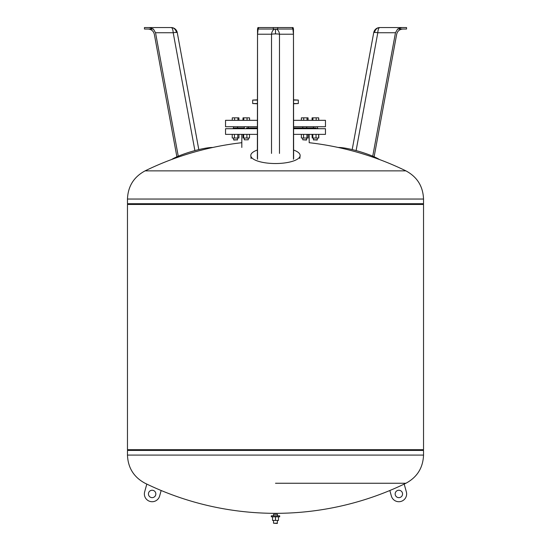 <?xml version="1.0" encoding="UTF-8"?>
<svg xmlns="http://www.w3.org/2000/svg" width="551" height="551" viewBox="0 0 551 551"><rect width="100%" height="100%" fill="white"/><g stroke="black" fill="none" stroke-linecap="round" stroke-linejoin="round"><path stroke-width="0.83" d="M395.466 32.736L397.643 29.031L401.707 27.55L379.797 27.55A6.171 6.171 0 0 0 373.736 32.599A6.171 0.641 10.4 0 1 374.577 32.433A6.171 0.641 10.4 0 1 377.8 32.736L395.466 32.736L372.738 156.195M402.926 29.031C399.613 29.279 397.526 31.008 396.679 34.217L374.122 156.794M397.677 29.031L406.548 29.031L406.548 27.55L401.707 27.55M338.183 147.468A24.671 4.015 16.6 0 1 338.479 147.461A24.671 4.015 16.6 0 1 359.355 151.504A24.671 4.015 16.6 0 1 379.549 159.563M148.074 29.031C151.387 29.279 153.474 31.008 154.321 34.217L176.885 156.808M155.534 32.736L173.2 32.736A6.171 0.641 -10.4 0 1 176.423 32.433A6.171 5.345 -90 0 0 171.203 27.55L149.293 27.55L153.357 29.031L155.534 32.736L178.262 156.215M149.293 27.55L144.452 27.55L144.452 29.031L153.323 29.031M171.547 159.528A24.671 4.015 -16.6 0 1 191.755 151.484A24.671 4.015 -16.6 0 1 212.562 147.461A24.671 4.015 -16.6 0 1 212.817 147.461M258.109 29.031L257.531 34.217L271.519 34.217A6.171 1.281 180 0 1 275.5 33.914A6.171 1.281 180 0 1 279.481 34.217L293.469 34.217L293.469 159.26M293.469 29.031L293.635 158.55M293.469 34.217L292.891 29.031M257.531 29.031L257.365 158.55M257.531 34.217L257.531 159.26M258.474 29.031L257.503 29.031L257.944 27.55L258.474 27.55L258.474 29.031L293.497 29.031L293.056 27.55L258.474 27.55M273.282 27.55L273.282 29.031M277.718 27.55L277.718 29.031M292.526 27.55L292.526 29.031M257.365 150.037A24.671 8.031 0 0 0 250.801 155.768A24.671 8.031 0 0 0 275.459 163.53A24.671 8.031 0 0 0 300.116 155.768A24.671 8.031 0 0 0 293.635 150.065M293.635 126.73L325.462 126.73L325.462 120.318L293.635 120.318M257.365 126.73L225.538 126.73L225.538 120.318L257.365 120.318M304.91 128.707L304.297 127.963L306.652 127.963L293.635 127.963M423.533 199.042L127.467 199.042L127.467 203.705L423.533 203.705L423.533 199.042C423.023 186.293 417.155 176.905 405.922 170.872L145.078 170.872L405.922 170.872A297.788 297.788 0 0 0 309.18 142.702L309.18 134.375M241.82 147.454L241.82 134.375M293.635 134.375L325.462 134.375L325.462 128.707L293.635 128.707M257.365 134.375L225.538 134.375L225.538 128.707L257.365 128.707M244.313 128.707L244.307 126.73M257.365 127.963L246.703 127.963L246.09 128.707M248.253 127.963L248.253 126.73M248.253 138.032L248.253 139.809L244.307 139.809L244.307 138.032M244.307 139.809L248.253 139.809M233.858 140.05L237.557 139.809L233.61 139.809L233.61 138.032M244.307 127.963L234.981 127.963L234.437 128.707M234.127 127.963L233.789 128.707M316.563 128.7L316.019 127.963L306.693 127.963M317.39 139.809L313.443 139.809L317.142 140.05L317.39 138.032L317.142 140.05M306.693 139.809L302.747 139.809L306.446 140.05L306.693 138.032M306.652 127.963L306.687 128.707L306.652 127.963M303.573 134.375L303.573 138.032L308.085 138.032L308.085 134.375M306.941 134.375L306.941 138.032M301.363 134.375L301.363 138.032L303.573 138.032M316.04 134.375L316.04 138.032L318.781 138.032L318.781 134.375M318.636 134.375L318.636 138.032M312.197 134.375L312.197 138.032L316.04 138.032M312.816 134.375L312.816 138.032M312.052 134.375L312.197 138.032M232.219 134.375L232.219 138.032L238.948 138.032L238.948 134.375M234.437 134.375L234.437 138.032M237.798 134.375L237.798 138.032M233.61 127.963L232.632 128.707M318.368 128.707L317.39 127.963L317.39 126.73L317.39 128.707M243.06 134.375L243.06 138.032L249.5 138.032L249.5 134.375M243.68 134.375L243.68 138.032M246.896 134.375L246.896 138.032M238.914 120.318L238.914 117.845L232.253 117.845L232.253 120.318M237.915 120.318L237.915 117.845M234.581 120.318L234.581 117.845M243.012 120.318L243.012 117.845L242.95 120.318M243.776 120.318L243.776 117.845L243.012 117.845M249.548 120.318L249.548 117.845L243.776 117.845M247.048 120.318L247.048 117.845M301.39 120.318L301.39 117.845L303.718 117.845L303.718 120.318M307.052 120.318L307.052 117.845L303.718 117.845M308.05 120.318L308.05 117.845L307.052 117.845M312.913 120.318L312.913 117.845L312.086 117.845L312.086 120.318M312.148 120.318L312.148 117.845M316.184 120.318L316.184 117.845L312.913 117.845M318.685 120.318L318.685 117.845L316.184 117.845M318.747 120.318L318.685 117.845M249.61 120.318L249.548 117.845M293.635 99.841L298.318 100.082L293.635 100.082M293.635 103.54L298.318 103.54L293.635 103.788M257.365 103.788L252.682 103.54L257.365 103.54M257.365 100.082L252.682 100.082L257.365 99.841M127.963 449.685L127.467 450.422L127.467 455.085L423.533 455.085L423.533 450.422L127.467 450.422L423.533 450.422L423.037 449.685M423.533 204.449L127.467 204.449L127.467 449.685L423.533 449.685L423.533 204.449L423.037 203.705M127.467 204.449L127.963 203.705M275.5 483.255L405.922 483.255L275.5 483.255M402.423 492.959A3.699 3.699 0 0 0 397.87 490.383A3.699 3.699 0 0 0 395.294 494.936A3.699 3.699 0 0 0 399.847 497.512A3.699 3.699 0 0 0 402.423 492.959M155.706 494.936A3.699 3.699 0 0 1 151.153 497.512A3.699 3.699 0 0 1 148.577 492.959A3.699 3.699 0 0 1 153.13 490.383A3.699 3.699 0 0 1 155.706 494.936M161.161 490.507L159.632 496.024A7.769 7.769 0 0 1 150.065 501.438A7.769 7.769 0 0 1 144.651 491.871L146.807 484.088A297.788 297.788 0 0 0 389.839 490.507L391.368 496.024A7.769 7.769 0 0 0 400.935 501.438A7.769 7.769 0 0 0 406.349 491.871L404.193 484.088A297.788 297.788 0 0 0 405.922 483.255C417.155 477.221 423.023 467.833 423.533 455.085M389.839 490.507A297.788 297.788 0 0 0 404.193 484.088M406.349 491.871A7.769 7.769 0 0 1 400.935 501.438A7.769 7.769 0 0 1 391.368 496.024M277.477 520.44L277.229 523.45L273.523 523.202L277.477 523.202M273.523 520.44L273.523 523.202M279.694 515.805L279.694 516.79L271.306 516.79L271.306 515.805L279.694 515.805M273.523 515.805L273.523 514.324L277.477 514.324L277.477 515.805M272.538 516.79L272.538 520.44L278.462 520.44L278.462 516.79M275.5 516.79L275.5 520.44M374.577 32.433A6.171 5.345 -90 0 1 379.797 27.55A6.171 2.025 90 0 0 377.8 32.736L356.104 150.588M176.423 32.433A6.171 0.641 -10.4 0 1 177.264 32.599A6.171 6.171 0 0 0 171.203 27.55A6.171 2.025 -90 0 1 173.2 32.736L194.896 150.595M275.5 33.914L275.5 29.031A6.171 4.029 -90 0 1 279.481 34.217L279.481 153.412M275.5 29.031A6.171 4.029 90 0 0 271.519 34.217L271.519 153.412M373.736 32.599L352.199 149.59M177.264 32.599L198.801 149.603M299.82 158.55L300.116 155.768M251.098 158.55L250.801 155.768M233.61 126.73L233.61 128.707M237.309 140.05L237.557 138.032M313.691 140.05L313.443 138.032L313.443 139.809M306.693 126.73L306.693 128.5M302.747 126.73L302.747 127.963M302.747 138.032L302.747 139.809M313.443 126.73L313.443 127.963L313.443 126.73M237.557 126.73L237.557 127.963M298.318 100.082L298.318 103.54M252.682 103.54L252.682 100.082M127.467 199.042C127.977 186.293 133.845 176.905 145.078 170.872A297.788 297.788 0 0 1 241.82 142.702M127.467 455.085C127.977 467.833 133.845 477.221 145.078 483.255A297.788 297.788 0 0 0 146.807 484.088"/></g></svg>
